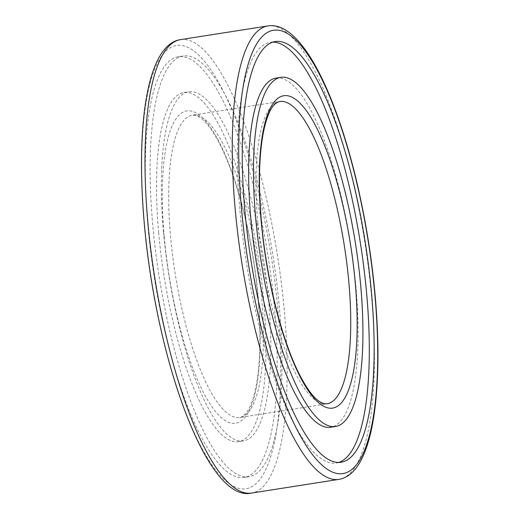 <?xml version="1.0" encoding="UTF-8"?>
<svg xmlns="http://www.w3.org/2000/svg" width="519" height="519" viewBox="0 0 519 519"><rect width="100%" height="100%" fill="white"/><g stroke="black" fill="none" stroke-linecap="round" stroke-linejoin="round"><path stroke-width="0.39" stroke-dasharray="2.6 1.95" d="M338.699 462.435A212.907 57.83 -98.9 0 1 336.306 463.006A212.907 57.83 -98.9 0 1 240.025 211.369A212.907 57.83 -98.9 0 1 270.405 42.324A212.907 57.83 -98.9 0 1 272.864 42.136M276.011 78.097A176.7 47.995 -98.9 0 1 350.773 245.234A176.7 47.995 -98.9 0 1 330.7 427.234M158.671 232.817A176.7 47.995 -98.9 0 1 183.888 92.525A176.7 47.995 -98.9 0 1 258.65 259.669A176.7 47.995 -98.9 0 1 238.571 441.663A176.7 47.995 -98.9 0 1 158.671 232.817M163.517 232.058A176.7 47.995 -98.9 0 1 188.734 91.766A176.7 47.995 -98.9 0 1 263.496 258.91A176.7 47.995 -98.9 0 1 243.424 440.903A176.7 47.995 -98.9 0 1 163.517 232.058M152.748 225.038A212.907 57.83 -98.9 0 1 183.129 55.994A212.907 57.83 -98.9 0 1 273.215 257.385A212.907 57.83 -98.9 0 1 249.029 476.676A212.907 57.83 -98.9 0 1 152.748 225.038M147.902 225.797A212.907 57.83 -98.9 0 1 178.283 56.753A212.907 57.83 -98.9 0 1 268.362 258.144A212.907 57.83 -98.9 0 1 244.177 477.435A212.907 57.83 -98.9 0 1 147.902 225.797M267.843 25.95A229.476 62.332 -98.9 0 1 364.935 243.015A229.476 62.332 -98.9 0 1 338.868 479.381M180.567 39.619A229.476 62.332 -98.9 0 1 277.659 256.691A229.476 62.332 -98.9 0 1 251.592 493.05M257.852 222.988A152.988 41.552 -98.9 0 1 279.683 101.523L192.406 115.192A152.988 41.552 -98.9 0 1 257.132 259.902A152.988 41.552 -98.9 0 1 239.752 417.477A152.988 41.552 -98.9 0 1 170.576 236.658A152.988 41.552 -98.9 0 1 192.406 115.192C199.666 114.68 207.944 122.737 217.221 139.371C226.738 156.654 235.256 179.684 242.769 208.463C253.506 250.949 259.221 292.865 259.928 334.21C260.136 360.796 257.995 381.763 253.499 397.113C250.982 405.274 248.257 410.905 245.318 414C242.126 416.789 240.265 417.951 239.752 417.477L327.028 403.808A152.988 41.552 -98.9 0 1 257.852 222.988M164.205 236.43A158.087 42.941 -98.9 0 1 222.891 149.68A158.087 42.941 -98.9 0 1 246.59 415.174A158.087 42.941 -98.9 0 1 164.205 236.43M144.49 223.572A224.377 60.95 -98.9 0 1 227.783 100.439A224.377 60.95 -98.9 0 1 261.414 477.272A224.377 60.95 -98.9 0 1 144.49 223.572M336.306 463.006L341.152 462.247M270.405 42.324L275.258 41.565M238.571 441.663L243.424 440.903M183.888 92.525L188.734 91.766M244.177 477.435L249.029 476.676M178.283 56.753L183.129 55.994"/><path stroke-width="0.78" d="M244.877 210.604A212.907 57.83 -98.9 0 1 275.258 41.565A212.907 57.83 -98.9 0 1 365.337 242.957A212.907 57.83 -98.9 0 1 341.152 462.247A212.907 57.83 -98.9 0 1 244.877 210.604M272.864 42.136A212.907 57.83 -98.9 0 1 360.491 243.716A212.907 57.83 -98.9 0 1 338.699 462.435M335.546 426.475L330.7 427.234A176.7 47.995 -98.9 0 1 250.794 218.389A176.7 47.995 -98.9 0 1 276.011 78.097L280.857 77.337A176.7 47.995 -98.9 0 1 355.619 244.475A176.7 47.995 -98.9 0 1 335.546 426.475A176.7 47.995 -98.9 0 1 255.646 217.63A176.7 47.995 -98.9 0 1 280.857 77.337M241.465 208.379A224.377 60.95 -98.9 0 1 324.758 85.252A224.377 60.95 -98.9 0 1 358.389 462.085A224.377 60.95 -98.9 0 1 241.465 208.379M235.094 208.151A229.476 62.332 -98.9 0 1 267.843 25.95C299.489 20.604 333.873 86.712 356.456 180.599C369.904 238.02 377.06 294.104 377.929 348.865C378.565 423.621 365.668 475.06 338.868 479.381A229.476 62.332 -98.9 0 1 235.094 208.151M338.868 479.381L251.592 493.05A229.476 62.332 -98.9 0 1 147.818 221.821A229.476 62.332 -98.9 0 1 180.567 39.619L267.843 25.95M261.18 221.243A158.087 42.941 -98.9 0 1 319.866 134.486A158.087 42.941 -98.9 0 1 343.565 399.987A158.087 42.941 -98.9 0 1 261.18 221.243M279.683 101.523A152.988 41.552 -98.9 0 1 344.408 246.233A152.988 41.552 -98.9 0 1 327.028 403.808C319.762 404.32 311.491 396.263 302.214 379.629C283.569 346.815 266.474 281.097 261.414 221.548C258.3 185.153 258.975 155.35 263.444 132.131C264.982 124.476 266.837 118.215 269.017 113.343C271.677 106.68 275.232 102.743 279.683 101.523M180.567 39.619C147.779 44.212 135.465 122.782 144.256 223.267C156.225 361.211 207.931 503.488 251.592 493.05"/></g></svg>
